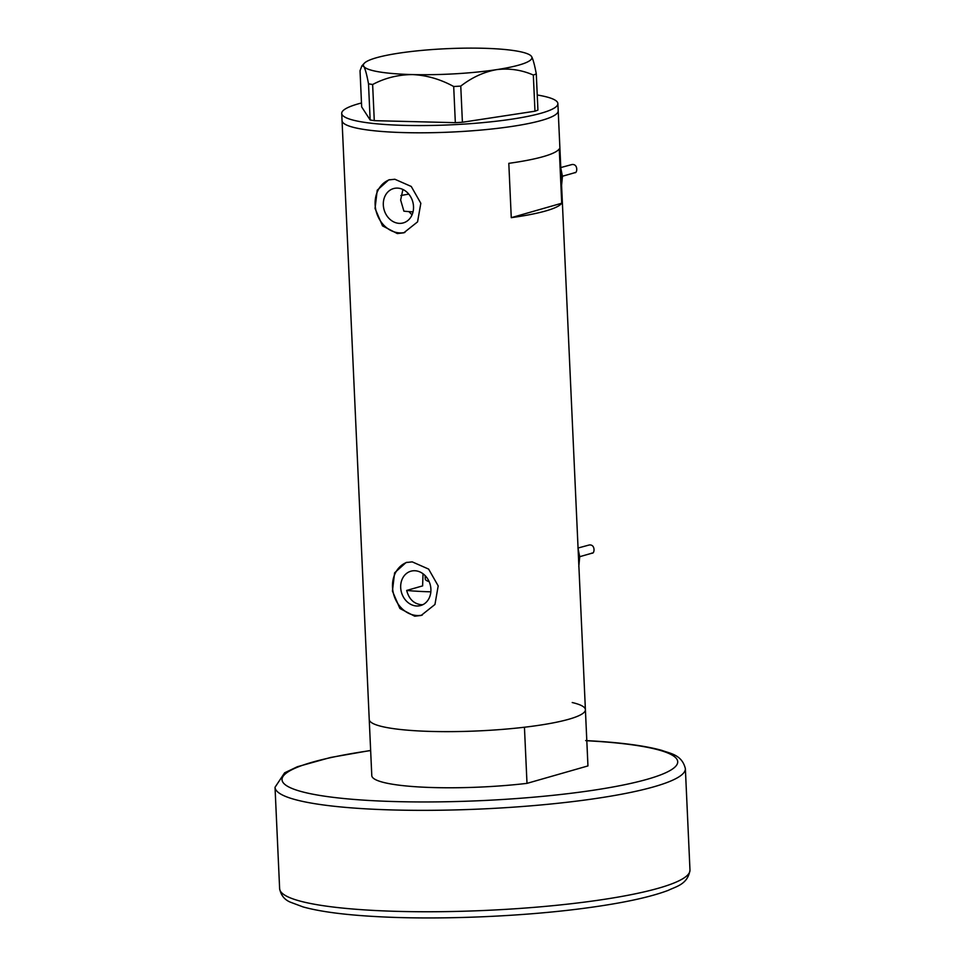 <?xml version="1.0" encoding="UTF-8"?>
<svg xmlns="http://www.w3.org/2000/svg" width="965" height="965" viewBox="0 0 965 965"><rect width="100%" height="100%" fill="white"/><g stroke="black" fill="none" stroke-linecap="round" stroke-linejoin="round"><path stroke-width="1.45" d="M422.887 604.669L421.078 604.705C413.744 603.728 408.943 598.988 406.675 590.447L422.622 585.888L423.02 573.753M412.043 214.881L408.895 211.6M414.998 570.749A17.84 14.873 -106 0 0 410.885 571.208A17.84 14.873 -106 0 0 400.945 590.049A17.84 14.873 -106 0 0 416.591 605.984A17.84 14.873 -106 0 0 420.704 605.525A17.84 14.873 -106 0 0 430.643 586.684A17.84 14.873 -106 0 0 414.998 570.749M397.616 188.115A17.84 14.873 -106 0 0 393.515 188.585A17.84 14.873 -106 0 0 383.575 207.415A17.84 14.873 -106 0 0 399.221 223.361A17.84 14.873 -106 0 0 403.322 222.891A17.84 14.873 -106 0 0 413.261 204.061A17.84 14.873 -106 0 0 397.616 188.115M402.9 189.478L400.644 200.032L403.901 211.178A73.352 11.085 177.4 0 0 413.044 211.878M394.854 179.249L388.666 179.924L377.231 190.189L375.047 208.452L382.514 225.87L397.315 233.566L403.792 232.818L417.568 221.866L420.824 203.277L411.247 186.462L394.854 179.249M389.751 179.647A27.503 22.943 -106 0 0 375.65 209.019A27.503 22.943 -106 0 0 399.655 232.903A27.503 22.943 -106 0 0 404.902 232.456M412.224 561.871L406.036 562.547L394.613 572.812L392.417 591.075L399.896 608.493L414.697 616.201L421.162 615.441L434.95 604.488L438.194 585.912L428.617 569.085L412.224 561.871M407.121 562.269A27.503 22.943 -106 0 0 393.032 591.642A27.503 22.943 -106 0 0 417.025 615.525A27.503 22.943 -106 0 0 422.272 615.091M408.786 194.122A73.352 11.085 -2.6 0 0 400.861 195.557M561.726 203.229L559.254 148.912A108.189 16.357 177.4 0 1 508.808 163.338L511.269 217.668A108.189 16.357 -2.6 0 0 561.726 203.229L511.269 217.668M369.233 719.371A108.189 16.357 177.4 0 0 369.233 719.492L371.79 775.619A108.189 16.357 177.4 0 0 422.453 787.138A108.189 16.357 177.4 0 0 526.999 783.363L524.441 727.224A108.189 16.357 177.4 0 1 419.908 731A108.189 16.357 177.4 0 1 369.233 719.492A108.189 16.357 -2.6 0 0 419.908 731A108.189 16.357 -2.6 0 0 529.978 726.549A108.189 16.357 -2.6 0 0 585.405 709.673A108.189 16.357 177.4 0 1 585.405 709.794L587.95 765.921A108.189 16.357 177.4 0 0 587.95 765.812L558.204 110.83A108.189 16.357 177.4 0 1 512.837 126.294A108.189 16.357 177.4 0 1 400.933 132.507A108.189 16.357 177.4 0 1 342.044 120.649A108.189 16.357 -2.6 0 0 392.719 132.169A108.189 16.357 -2.6 0 0 502.777 127.706A108.189 16.357 -2.6 0 0 558.204 110.83L557.879 103.593A108.189 16.357 177.4 0 1 512.512 119.057A108.189 16.357 177.4 0 1 400.608 125.269A108.189 16.357 177.4 0 1 341.719 113.412A108.189 16.357 177.4 0 1 361.489 102.978M537.24 94.992A108.189 16.357 177.4 0 1 557.879 103.593M536.287 73.931C534.646 65.017 533.066 59.203 531.546 56.477L530.846 55.693A84.353 12.75 -2.6 0 0 482.657 48.25A84.353 12.75 -2.6 0 0 398.762 53.184A84.353 12.75 -2.6 0 0 364.3 63.256A84.353 12.75 -2.6 0 0 363.769 66.356C365.277 68.998 366.845 74.812 368.509 83.81L372.635 84.51C385.011 77.948 398.352 74.631 412.67 74.582C426.82 75.294 440.498 79.275 453.695 86.512L460.763 86.102C471.945 77.429 483.875 71.953 496.553 69.649C509.315 68.081 521.57 69.89 533.331 75.041L536.287 73.931L537.927 110.094L534.972 111.204L533.331 75.041M372.635 84.51L374.275 120.661L370.15 119.974L361.67 106.91L360.029 70.747L361.911 65.813L363.769 66.356A84.353 12.75 -2.6 0 0 412.67 74.582A84.353 12.75 -2.6 0 0 496.553 69.649A84.353 12.75 -2.6 0 0 531.546 56.477A84.353 12.75 -2.6 0 0 530.846 55.693M370.15 119.974L368.509 83.81M374.275 120.661L455.335 122.676L453.695 86.512M460.763 86.102L462.404 122.253L534.972 111.204M462.404 122.253L455.335 122.676M429.148 581.606A45.85 6.936 177.4 0 1 425.276 579.036L425.119 575.586M406.675 590.447A95.354 14.415 -2.6 0 0 420.475 591.436A95.354 14.415 -2.6 0 0 430.836 591.822M572.221 702.532A108.189 16.357 177.4 0 1 585.405 709.673M526.999 783.363L587.95 765.921M574.549 172.602C577.323 174.05 578.445 163.724 571.98 164.532L560.786 167.56M560.653 167.343L562.438 176.366L561.509 186.161M591.822 553.054C594.597 554.501 595.719 544.176 589.253 544.984L578.059 548.011M577.926 547.806L579.712 556.817L578.783 566.624M375.819 910.538A205.376 31.061 -2.6 0 0 584.754 902.082A205.376 31.061 -2.6 0 0 689.975 870.044C687.876 884.41 675.922 886.546 668.275 890.345C650.41 897.088 623.74 902.878 588.252 907.727C525.515 916.4 441.475 920.031 379.342 916.75C345.928 915.049 320.501 911.768 303.058 906.919L290.586 902.251C284.566 899.85 280.924 895.327 279.633 888.681A205.376 31.061 -2.6 0 0 375.819 910.538M370.644 750.565A198.042 29.951 -2.6 0 0 374.77 800.781A198.042 29.951 -2.6 0 0 646.912 779.37A198.042 29.951 -2.6 0 0 586.817 740.746M689.975 870.044L685.367 768.647A205.376 31.061 177.4 0 1 580.146 800.673A205.376 31.061 177.4 0 1 371.211 809.128A205.376 31.061 177.4 0 1 275.025 787.271L279.633 888.681M369.233 719.492L341.719 113.412M364.3 63.256L361.911 65.813M685.367 768.647C681.978 754.521 669.891 753.484 661.918 750.396C644.463 745.547 619.048 742.278 585.659 740.577M370.644 750.444L330.621 757.465L297.377 766.729L284.615 772.82L275.025 787.271M575.417 172.53L562.426 176.245M592.691 552.981L579.7 556.696"/></g></svg>
